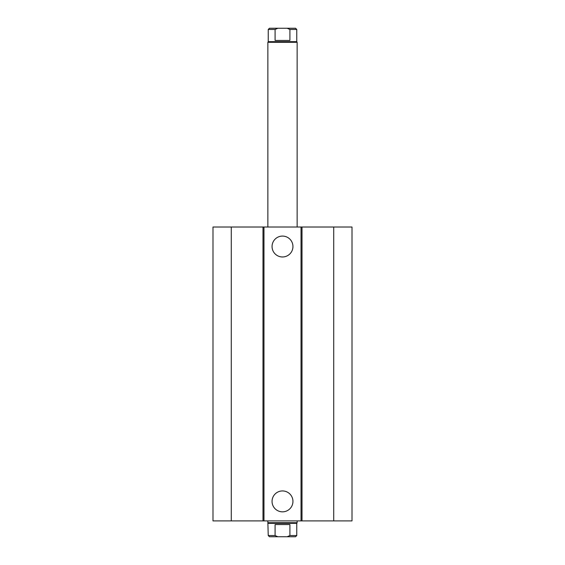 <?xml version="1.0" encoding="UTF-8"?>
<svg xmlns="http://www.w3.org/2000/svg" width="565" height="565" viewBox="0 0 565 565"><rect width="100%" height="100%" fill="white"/><g stroke="black" fill="none" stroke-linecap="round" stroke-linejoin="round"><path stroke-width="0.85" d="M292.945 246.524A10.445 10.445 0 0 1 277.274 255.571A10.445 10.445 0 0 1 277.274 237.484A10.445 10.445 0 0 1 292.945 246.524M292.945 501.388A10.445 10.445 0 0 1 277.274 510.435A10.445 10.445 0 0 1 277.274 492.341A10.445 10.445 0 0 1 292.945 501.388M231.283 227.017L231.283 520.895L212.991 520.895L212.991 227.017L301.032 227.017L301.032 520.895L352.009 520.895L352.009 227.017L333.717 227.017L333.717 520.895M263.968 227.017L263.968 520.895L301.032 520.895M262.986 227.017L262.986 520.895L263.968 520.895M301.032 227.017L302.014 227.017L302.014 520.895M302.014 227.017L333.717 227.017M231.283 520.895L262.986 520.895M289.909 535.528L287.14 536.75L295.544 536.75L296.766 535.528L289.909 535.528L289.909 524.553L275.091 524.553L275.091 535.528L268.234 535.528L267.866 522.703L297.134 522.703L297.134 520.895M287.14 536.75L277.86 536.75L275.091 535.528M296.766 535.528L296.766 523.338L268.234 523.338M268.234 535.528L269.456 536.75L277.86 536.75M275.091 40.447L275.091 29.472L277.86 28.25L287.14 28.25L289.909 29.472L289.909 40.447L275.091 40.447M277.86 28.25L269.456 28.25L268.234 29.472L275.091 29.472M289.909 29.472L296.766 29.472L295.544 28.25L287.14 28.25M268.234 29.472L268.234 41.662L296.766 41.662L296.766 29.472M267.866 227.017L267.866 42.297L297.134 42.297L297.134 227.017M296.766 523.338L297.134 522.703M267.866 522.703L267.866 520.895M268.234 41.662L267.866 42.297M296.766 41.662L297.134 42.297"/></g></svg>
